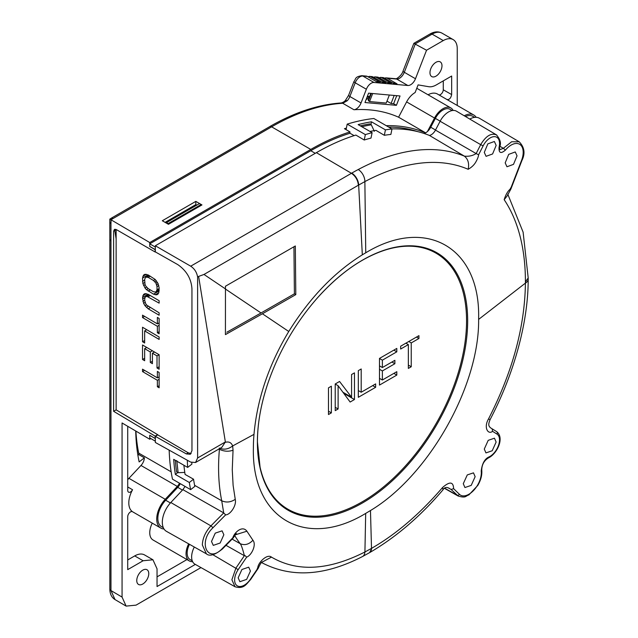 <?xml version="1.0" encoding="UTF-8"?>
<svg xmlns="http://www.w3.org/2000/svg" width="638" height="638" viewBox="0 0 638 638"><rect width="100%" height="100%" fill="white"/><g stroke="black" fill="none" stroke-linecap="round" stroke-linejoin="round"><path stroke-width="0.96" d="M338.108 408.974L338.108 385.711L350.134 402.036L354.465 399.532L354.465 372.863L351.578 374.53L351.578 397.227L339.552 381.476L335.221 383.972L335.221 410.641L338.108 408.974L335.221 407.307M335.221 384.044L338.108 385.711M385.448 249.968A147.896 85.388 -60 0 1 466.553 320.818A147.896 85.388 -60 0 1 373.788 494.362A147.896 85.388 -60 0 1 260.065 467.144L257.433 441.895C257.473 423.728 260.886 404.42 267.665 383.972A148.686 85.843 120 0 0 257.393 442.222A148.686 85.843 120 0 0 362.536 502.919A148.686 85.843 120 0 0 467.67 320.818A148.686 85.843 120 0 0 317.222 298.129C339.32 273.535 362.057 257.481 385.448 249.968M331.369 412.866L331.369 386.197L328.482 387.864L328.482 414.533L331.369 412.866L328.482 411.199M358.317 370.646L358.317 397.307L375.638 387.306L375.638 383.909L361.204 392.242L361.204 368.979L358.317 370.646M396.804 371.683L382.369 380.017L382.369 370.941L394.882 363.716L394.882 360.31L382.369 367.536L382.369 360.159L396.804 351.825L396.804 348.42L379.482 358.42L379.482 385.089L396.804 375.088L396.804 371.683M418.935 335.644L400.656 346.203L400.656 349.034L408.352 344.592L408.352 368.421L411.239 366.754L411.239 342.925L418.935 338.483L418.935 335.644M489.186 456.848C484.784 458.706 482.121 463.459 481.204 471.099L481.746 470.031C481.857 464.576 484.154 460.5 488.628 457.805L489.186 456.848A13.326 7.489 -59.9 0 0 498.533 445.3A13.326 7.489 -59.9 0 0 496.994 434.095L492.552 431.344C488.062 434.996 483.476 427.532 488.453 419.046C512.529 372.01 524.851 326.696 525.417 283.12A9.873 5.678 0.2 0 0 528.184 279.197L528.192 277.969L525.417 281.932A216.92 125.239 -60 0 1 525.417 283.12L478.628 319.407C479.401 386.102 428.624 475.828 370.471 510.536L371.507 548.377L364.92 551.99L365.686 513.407L370.471 510.536M478.628 319.407A159.667 92.183 120 0 0 478.628 318.179C480.262 247.528 426.136 216.162 365.749 252.784L362.32 254.825L358.66 185.052L364.864 181.607A236.044 136.285 -60 0 1 468.172 169.293C471.562 167.371 474.066 165.011 475.685 162.235C477.503 159.069 478.468 156.597 478.588 154.803L483.133 145.855A13.326 7.688 -61 0 1 494.865 136.668A13.326 7.688 -61 0 1 499.036 147.402C498.733 153.072 500.854 153.973 505.408 150.113A17.274 9.937 -61 0 1 519.818 144.403A17.274 9.937 -61 0 1 521.517 160.505L510.583 188.8C507.888 190.898 505.751 194.526 504.172 199.694A236.068 136.293 -60 0 1 525.409 281.932M262.074 562.82C291.422 578.052 324.901 575.955 362.512 556.527L362.512 556.527A9.873 5.973 62.5 0 0 364.92 551.99C328.442 570.492 297.292 572.198 271.469 557.118C267.107 553.337 257.337 563.298 257.784 568.322L250.327 579.32A13.334 7.736 -58.2 0 1 236.794 585.501A13.334 7.736 -58.2 0 1 238.173 569.63L246.635 557.173C251.819 555.148 256.62 544.557 252.927 540.258L246.898 531.215C242.576 525.186 234.569 532.06 232.806 537.826L222.431 548.385C207.773 564.263 197.557 542.483 212.821 527.889L225.629 514.874C230.119 514.97 236.834 505.487 235.247 499.331L233.117 485.414L232.264 469.791L233.045 450.229L232.647 445.954L253.988 434.366A158.726 91.641 120 0 0 253.382 448.099C251.619 518.638 305.985 549.741 365.686 513.407M481.204 471.099A17.274 9.714 -59.7 0 1 473.699 490.359A17.274 9.714 -59.7 0 1 459.44 494.314L453.602 488.66C453.371 481.65 449.694 481.267 442.565 487.512C420.067 513.718 396.501 533.942 371.866 548.17L371.507 548.377A9.873 5.71 -119.9 0 1 369.458 552.715A9.873 5.71 -119.9 0 0 369.458 552.715L362.512 556.527M484.282 449.072L485.949 452.908L492.209 450.755L496.125 442.046L494.45 438.202L488.206 440.348L484.282 449.072M475.143 476.682L473.476 472.854L467.287 474.919L463.276 483.7L464.935 487.528L471.195 485.398L475.143 476.682M492.552 431.344L492.201 428.864L496.595 431.583A1.978 1.635 -58.2 0 1 496.619 431.599L492.233 428.88M488.453 419.046L490.128 419.525C488.389 424.039 487.647 426.399 492.217 428.872M364.234 140.009L365.343 134.602A252.154 145.584 -60 0 1 372.113 132.672L371.005 138.079A246.053 142.059 120 0 0 364.234 140.009L355.876 135.073A246.164 142.122 120 0 0 316.368 152.673L155.329 245.766L190.706 266.19L351.753 173.113A245.766 141.899 -60 0 1 354.417 171.598A245.766 141.899 -60 0 1 355.693 170.888L358.221 169.533A9.873 5.917 -118.1 0 1 364.872 181.607L365.749 252.784M496.157 145.408L494.37 141.5L487.839 143.861L484.29 152.418L486.076 156.318L492.592 153.973L496.157 145.408M517.035 155.847L515.257 151.948L508.693 154.372L505.184 162.873L506.963 166.765L513.502 164.365L517.035 155.847M478.588 154.803L476.147 153.567C472.583 155.784 468.643 156.629 464.344 156.119L429.462 135.455A246.164 142.122 120 0 0 391.836 128.9M483.133 145.855L480.685 144.635C485.989 135.806 491.356 132.616 496.795 135.073L456.489 111.195A15.798 9.123 120 0 0 440.116 121.252L435.467 130.104A7.895 4.562 -60 0 1 429.454 135.447M468.18 169.293C469.353 163.456 468.077 159.061 464.344 156.119A245.766 141.899 -60 0 0 385.886 157.371A245.766 141.899 -60 0 0 358.229 169.533M253.988 434.366C257.154 399.149 268.75 364.856 288.759 331.489C309.797 297.779 334.32 272.219 362.32 254.825M238.157 577.829L239.888 581.697L246.651 579.384L250.423 571.042L248.7 567.174L241.93 569.487L238.157 577.829M223.85 534.74L222.08 530.848L215.253 533.129L211.505 541.479L213.275 545.37L220.158 543.018L223.85 534.74M235.302 534.827L246.898 531.215M234.688 535.513A208.435 120.335 -60 0 0 240.239 543.704C244.705 545.586 248.932 544.437 252.927 540.258M232.112 539.118L240.239 543.712C241.355 545.131 242.735 549.135 244.362 555.714L235.932 568.067L231.881 579.767L235.031 586.761C243.907 589.289 246.061 584.4 250.59 579.583L258.246 568.298C260.16 563.928 261.612 561.759 262.593 561.807M246.635 557.173C245.391 555.738 244.633 555.251 244.362 555.714L226.011 545.33M194.303 547.021A15.798 9.123 120 0 0 191.631 556.934A15.798 9.123 120 0 0 194.957 564.191L235.031 586.761M257.784 568.322L257.313 568.259M271.469 557.118L261.979 562.19M262.059 562.812L261.572 562.533M505.408 150.113L503.358 148.295L511.66 141.748L519.196 141.803L479.417 118.261A19.746 11.404 120 0 0 469.759 119.051M521.948 160.417L510.886 189.047L507.194 195.898L504.172 199.694M510.583 188.8L510.392 188.146M519.196 141.803L519.212 141.811C524.484 147.258 525.401 153.463 521.94 160.433L521.517 160.505M499.745 146.198L503.358 148.295L499.714 149.802L499.538 147.107L499.036 147.402M365.343 134.602L347.192 124.123A252.154 145.584 120 0 1 373.836 118.508L391.987 128.988L390.871 134.435A246.053 142.059 120 0 0 384.323 135.296L375.965 130.359A246.164 142.122 120 0 0 369.976 131.444M347.192 124.123L346.067 129.634M349.736 133.334A244.649 141.253 120 0 0 310.778 150.727L149.747 243.828L149.747 242.544L310.778 149.436A246.236 142.162 -60 0 1 350.023 131.922L349.736 133.334A244.649 141.253 -60 0 1 350.007 133.254L354.122 135.623M149.826 435.315L155.329 438.593L155.329 436.336L186.336 453.905L190.323 454.272L191.966 450.667L191.95 288.807C191.272 278.782 186.559 270.727 177.803 264.626L155.329 251.89L155.329 245.766M190.706 266.19C194.494 268.702 196.791 272.306 197.613 277.012L197.613 457.98L225.366 441.959L198.625 276.421L197.613 277.012M198.625 276.421L203.985 274.46L358.66 185.052A9.873 5.71 60.1 0 0 351.753 173.105M288.759 331.489L262.417 313.776L295.801 294.62L295.322 245.973L225.437 286.239L225.461 288.91L203.985 274.46M225.461 288.91L225.429 334.607L262.417 313.776M293.943 246.77L294.405 293.815L261.03 312.963L225.461 289.054M295.801 294.62L294.405 293.815M261.03 312.963L226.841 332.231M200.986 567.589L136.038 605.143L126.109 606.1L122.065 597.088L122.065 422.97L149.747 439.239L149.747 437.947L155.329 441.169L155.329 442.461L190.626 462.087L195.547 462.51L221.817 447.342L225.366 441.959M225.238 442.341C228.898 441.337 231.363 442.541 232.647 445.954C228.237 449.311 223.794 450.013 219.305 448.059L219.408 449.288A207.892 120.016 120 0 0 221.713 500.774L223.715 512.912L210.931 525.887C205.516 531.757 202.645 538.121 202.334 544.972L206.401 553.84L166.462 531.342A19.746 11.404 120 0 1 162.315 522.267A19.746 11.404 120 0 1 170.817 502.513L210.931 525.887A1.978 0.574 44.5 0 1 212.821 527.889M195.547 462.51L197.613 457.98M149.747 437.947L149.747 435.268L155.146 438.442L155.146 436.121L157.658 434.669L116.132 409.851L116.132 229.489M155.329 247.058L149.747 243.828L149.747 246.507L155.146 249.673L155.146 252.002L116.363 229.608L114.433 229.417L113.62 231.227L113.62 411.303L155.146 436.121M149.747 242.544L110.278 219.36L111.116 219.687L113.229 218.435L111.235 218.212L269.786 126.603A3.948 2.281 -120 0 1 271.732 126.787A246.236 142.162 -60 0 1 342.734 103.268M150.863 438.593L149.747 439.239M218.922 449.016L219.408 449.288C223.922 451.473 228.468 451.784 233.045 450.229M191.799 462.63A208.243 120.223 120 0 0 191.886 464.121L187.652 467.423L173.696 459.36A213.22 123.102 -60 0 0 175.362 474.425L189.327 482.488L193.537 479.202L185.084 474.425A208.355 120.287 120 0 1 183.911 465.261M193.537 479.202A208.243 120.223 120 0 0 194.63 485.319L194.749 486.443L190.642 489.649A213.22 123.102 -60 0 1 189.327 482.488M185.076 486.435L182.883 489.641L170.817 502.513M194.63 485.319L221.713 500.774C226.243 502.8 230.757 502.313 235.247 499.331M225.629 514.874L223.715 512.912L182.883 489.641M191.137 453.546L188.242 452.797L157.793 434.909L155.329 436.336M159.133 287.826L158.072 283.575L155.249 279.5L148.183 274.938L145.001 274.284L143.59 275.066L142.529 278.072L142.88 283.519L145.001 287.985L146.413 289.62L153.479 294.174L156.661 294.836L158.782 292.858L159.133 287.826M148.183 308.8L159.133 315.236L159.133 312.819L146.764 305.147L145.703 303.72L144.651 300.275L145.001 297.26L146.764 296.279L159.133 303.146L159.133 300.721L148.183 294.285L145.001 293.632L143.59 294.413L142.529 297.412L143.59 303.281L145.001 305.722L148.183 308.8L150.273 307.612M159.133 333.778L159.133 318.458L157.371 317.421L157.371 323.873L142.529 315.148L142.529 317.572L157.371 326.289L157.371 332.741L159.133 333.778M159.133 337L142.529 327.246L142.529 341.753L144.651 342.997L144.651 330.907L159.133 339.416L159.133 337M144.651 360.733L144.651 348.643L150.297 351.961L150.297 362.44L152.418 363.692L152.418 353.205L157.012 355.908L157.012 367.998L159.133 369.243L159.133 354.736L142.529 344.975L142.529 359.489L144.651 360.733M159.133 387.784L159.133 372.472L157.371 371.428L157.371 377.879L142.529 369.163L142.529 371.579L157.371 380.296L157.371 386.748L159.133 387.784M175.306 460.293A211.122 121.89 120 0 0 176.598 471.825L178.13 472.718L184.781 472.415M177.803 472.527L175.362 474.425M178.13 472.718L176.798 460.652M135.902 431.105A207.294 119.681 120 0 0 138.693 453.084A7.895 4.562 -60 0 1 138.805 454.599L137.904 455.301M110.278 219.36L110.972 219.719M271.74 126.779L113.229 218.435M446.704 99.464C449.168 99.999 450.819 98.364 451.656 94.568L451.656 76.034L436.304 84.91A19.746 11.404 -60 0 1 428.696 86.704L418.097 84.886L415.123 92.55A15.798 9.123 120 0 0 406.605 101.905L398.575 117.209L425.634 132.84M398.575 117.209A246.236 142.162 120 0 0 353.93 109.736A7.895 4.562 120 0 0 361.044 102.965L366.364 89.24A7.895 4.562 -60 0 1 373.996 82.477L407.849 85.5A7.895 4.562 120 0 0 415.482 78.737L426.535 50.242L443.266 40.577A19.746 11.404 -60 0 1 453.147 39.596A19.746 11.404 -60 0 1 457.239 48.632L457.239 105.453M346.378 128.11A246.236 142.162 -60 0 0 344.44 128.701L350.023 131.922M386.237 125.67A246.236 142.162 -60 0 1 425.522 132.903A9.474 5.471 -60 0 1 424.15 133.494M452.206 110.549L450.069 109.313A14.219 8.206 120 0 0 435.371 118.389L430.73 127.233A9.474 5.471 -60 0 1 427.452 131.508A9.474 5.471 -60 0 1 425.522 132.903M427.452 131.508L434.526 118.03A15.798 9.123 -60 0 1 450.859 107.942A15.798 9.123 -60 0 1 453.14 110.438M441.982 65.762A8.493 4.905 120 0 0 440.22 61.87A8.493 4.905 120 0 0 433.68 64.151A8.493 4.905 120 0 0 429.972 72.692A8.493 4.905 120 0 0 431.735 76.576A8.493 4.905 120 0 0 438.274 74.303A8.493 4.905 120 0 0 441.982 65.762M396.405 105.334L400.034 95.971L368.597 93.164L364.968 102.527L396.405 105.334L393.614 103.723L391.07 103.492L394.196 95.453M413.863 43.328L430.132 33.926L432.093 34.125L415.362 43.799L404.309 72.285A3.948 0.837 21.2 0 1 403.049 71.073L413.863 43.336L426.535 50.242M367.416 76.44L362.823 76.034A3.948 3.118 95.1 0 0 361.778 75.699L366.371 76.105A3.948 3.118 -84.9 0 1 367.416 76.44L377.194 82.087L380.336 82.366L370.566 76.719A3.948 3.118 95.1 0 0 369.522 76.385L371.938 76.6A3.948 3.118 -84.9 0 0 371.747 76.592M371.938 76.6A3.948 3.118 -84.9 0 1 372.983 76.935L382.752 82.581L385.902 82.86L376.125 77.214A3.948 3.118 95.1 0 0 375.08 76.879L377.497 77.102A3.948 3.118 -84.9 0 0 377.313 77.086M377.497 77.102A3.948 3.118 -84.9 0 1 378.541 77.437L388.319 83.076L391.461 83.355L381.684 77.716A3.948 3.118 95.1 0 0 380.639 77.381L383.063 77.597A3.948 3.118 -84.9 0 0 382.872 77.589M383.063 77.597A3.948 3.118 -84.9 0 1 384.108 77.932L393.877 83.57L397.019 83.857L387.25 78.211A3.948 3.118 95.1 0 0 386.205 77.876A3.948 3.118 95.1 0 0 384.642 78.243M373.996 82.477L362.823 76.034A7.895 4.562 120 0 0 355.199 82.796A3.948 0.837 -158.8 0 1 353.93 81.584L348.611 95.301L345.429 100.397L347.216 100.756L342.758 103.284L353.93 109.736M366.722 97.989L368.604 99.073M366.244 99.233L366.93 99.289L366.348 98.954M386.987 101.131L391.07 103.492M367.52 95.939L369.458 96.864M369.091 97.821L367.209 96.737M370.814 93.363L368.206 100.086L369.554 101.57L372.672 93.531M389.355 95.022L386.237 103.061L369.554 101.57M380.081 78.322L380.455 77.373A3.948 3.118 95.1 0 1 380.639 77.381M391.461 83.355A7.895 6.228 -84.9 0 0 389.371 82.685L387.33 82.501M380.455 77.373L379.171 77.796M397.019 83.857A7.895 6.228 -84.9 0 0 394.93 83.187L392.888 83.004M374.522 77.828L374.889 76.871L373.605 77.302M385.902 82.86A7.895 6.228 -84.9 0 0 383.805 82.19L381.763 82.007M368.955 77.326L369.33 76.377L368.046 76.799M380.336 82.366A7.895 6.228 -84.9 0 0 378.246 81.696L376.205 81.512M396.732 95.676L393.614 103.723M371.348 93.411L368.429 100.924M152.259 523.144A15.798 9.123 120 0 0 149.747 532.746A15.798 9.123 120 0 0 153.016 539.971L189.319 560.938A15.798 9.123 -60 0 1 186.049 553.704A15.798 9.123 -60 0 1 188.689 543.855M127.72 426.296L127.72 490.343A3.948 2.281 120 0 0 128.541 492.153A3.948 2.281 120 0 0 132.56 489.753A19.746 11.404 120 0 0 128.804 502.919A19.746 11.404 120 0 0 132.56 511.748A3.948 2.281 120 0 0 132.489 511.708A3.948 2.281 120 0 0 129.442 512.769A3.948 2.281 120 0 0 127.72 516.74L127.72 569.638L143.103 560.754L152.945 559.781L144.571 554.948A19.746 11.404 120 0 0 134.738 555.897L127.72 559.957M186.958 559.574L157.044 576.864M195.34 564.407L157.044 586.545L157.044 568.825L152.945 559.781M148.766 573.618A8.493 4.905 120 0 0 147.011 569.734A8.493 4.905 120 0 0 140.464 572.007A8.493 4.905 120 0 0 136.763 580.548A8.493 4.905 120 0 0 138.518 584.44A8.493 4.905 120 0 0 145.065 582.167A8.493 4.905 120 0 0 148.766 573.618M109.832 588.97L109.832 239.409L110.964 240.997L110.964 590.565L115.023 599.584C111.658 597.519 109.927 593.978 109.832 588.97L109.832 588.97A3.948 2.281 -0 0 0 110.964 590.565L122.065 597.088M110.964 240.997L110.956 223.691L109.808 222.072L109.832 219.097L111.227 218.276M201.959 204.934L168.448 224.305L162.307 220.756L195.818 201.385L201.959 204.934M372.113 132.672L358.149 124.617A252.154 145.584 -60 0 1 371.468 121.81L370.909 124.562M361.826 126.739A250.064 144.371 -60 0 1 371.3 124.793L369.769 123.9A250.064 144.371 120 0 0 360.295 125.853M371.3 124.793L374.339 131.3M417.954 131.699A244.649 141.253 120 0 0 388.686 127.082M474.704 117.36L472.981 116.371A18.167 10.487 120 0 0 465.437 116.491M464.249 115.789A19.746 11.404 -60 0 1 473.771 114.999A19.746 11.404 -60 0 1 476.163 117.312M473.771 114.999L437.469 94.041A19.746 11.404 120 0 0 428.042 94.775M443.274 80.874L443.274 89.806A3.948 2.281 -60 0 1 441.799 93.419A3.948 2.281 -60 0 1 438.984 94.918M443.274 89.806L451.656 94.568M384.323 135.296L385.432 129.865A252.154 145.584 -60 0 1 391.987 128.988M385.432 129.865L371.468 121.81M113.62 231.227L114.784 230.549L115.103 229.241M116.132 409.851L113.62 411.303M169.182 450.165A213.22 123.102 120 0 0 172.491 479.17L190.642 489.649M187.652 467.423A213.22 123.102 -60 0 1 187.325 460.245M135.862 431.081L135.727 431.192A215.07 124.171 120 0 0 139.14 461.92L144.387 457.821A7.895 4.562 -60 0 1 140.99 465.461L128.932 478.325A19.746 11.404 120 0 0 127.72 479.704M144.387 457.821L138.805 454.599M164.014 528.998A19.746 11.404 -60 0 1 160.816 528.081A19.746 11.404 -60 0 1 156.725 519.045A19.746 11.404 -60 0 1 165.234 499.291L177.292 486.419A7.895 4.562 120 0 0 179.493 483.213M192.62 561.663A15.798 9.123 -60 0 1 189.319 560.938M189.486 544.31A14.219 8.206 120 0 0 187.165 553.058A14.219 8.206 120 0 0 190.108 559.574L192.253 560.81M180.283 483.668A9.474 5.471 -60 0 1 177.731 487.352L165.673 500.224A18.167 10.487 120 0 0 157.841 518.399A18.167 10.487 120 0 0 161.605 526.717L163.32 527.706M149.747 246.412L155.329 249.633M165.098 222.367L195.818 204.607L196.743 205.141M195.818 204.607L195.818 201.385M201.129 205.412L201.129 204.543L199.455 203.578L166.502 222.598L168.177 223.571L201.129 204.543M168.177 224.145L168.177 223.571M166 222.893L166.502 222.598M156.661 294.836L158.096 294.022M155.249 294.812L158.79 292.802M153.479 294.174L159.133 290.968M148.183 291.064L150.273 289.875M146.413 289.62L148.16 288.631M145.001 287.985L146.541 287.108M143.59 285.545L145.137 284.668M142.88 283.519L144.651 282.514M142.529 281.294L144.651 280.09M142.529 278.072L148.096 274.906M142.88 276.262L146.325 274.308M157.012 286.582L157.012 289.804L155.951 292.005L153.479 291.757L148.183 288.647L145.703 285.983L145.001 284.357L144.651 279.316L145.703 277.115L148.183 277.363L153.479 280.473L155.951 283.136L157.012 286.582L158.774 285.585M159.133 288.599L157.012 289.804M156.661 291.207L159.133 289.804M155.951 292.005L159.133 290.202M145.703 277.115L148.845 275.337M146.764 276.932L149.212 275.544M148.183 277.363L150.273 276.174M153.479 280.473L155.233 279.484M154.89 281.709L156.414 280.848M155.951 283.136L157.363 282.339M156.661 284.763L158.184 283.894M146.413 307.356L148.16 306.368M145.001 305.722L146.541 304.844M143.59 303.281L145.137 302.404M142.88 301.248L144.651 300.251M142.529 299.031L144.89 297.683M142.529 297.412L148.096 294.254M142.88 295.609L146.325 293.655M148.183 296.71L150.273 295.522M146.764 296.279L149.212 294.892M145.703 296.463L148.845 294.684M157.371 332.741L159.133 331.736M157.371 326.289L159.133 325.284M142.529 317.572L144.619 316.384M157.371 323.873L159.133 322.868M144.651 330.907L146.74 329.718M142.529 341.753L144.651 340.548M146.74 347.455L144.651 348.643M142.529 359.489L144.651 358.285M157.012 367.998L159.133 366.794M157.012 355.908L159.109 354.72M152.418 353.205L154.516 352.016M150.297 362.44L152.418 361.244M150.297 351.961L152.394 350.772M157.371 386.748L159.133 385.743M157.371 380.296L159.133 379.299M142.529 371.579L144.619 370.391M157.371 377.879L159.133 376.875M448.817 488.126L451.13 489.482L453.602 488.66M448.323 487.91L451.13 489.482L458.22 496.069C466.322 498.326 465.349 495.957 468.882 494.913L477.814 485.406C480.916 480.023 482.224 474.903 481.746 470.031M351.578 397.227L342.901 392.218M354.465 399.532L343.722 393.327M361.204 392.242L358.317 390.576M375.638 387.306L372.688 385.607M379.482 378.35L382.369 380.017M396.804 375.088L393.861 373.389M396.804 351.825L393.861 350.126M382.369 360.159L379.482 358.492M382.369 367.536L379.482 365.869M394.882 363.716L391.931 362.017M382.369 370.941L379.482 369.274M418.935 338.483L416.478 337.063M411.239 342.925L408.783 341.505M411.239 366.754L408.352 365.088M408.352 344.592L405.896 343.172M371.866 548.17L369.649 552.604M497.002 434.095A1.978 1.635 -58.2 0 0 496.619 431.599C504.817 437.82 497.122 453.714 488.628 457.813M528.184 279.197L528.184 279.197C528.296 322.509 513.829 374.307 490.128 419.525M507.76 194.143L523.112 232.16L528.184 277.809M440.116 121.252L480.685 144.635L476.147 153.567L435.467 130.104M206.329 553.792C209.503 556.655 214.886 555.036 222.479 548.927A1.978 0.574 -135.5 0 0 222.479 548.927A1.978 0.574 -135.5 0 0 222.431 548.385M238.173 569.63L212.805 554.693M358.373 185.219C357.902 180.163 355.589 176.192 351.426 173.289L316.368 152.665M155.329 438.593L155.329 441.169M110.956 223.691L111.116 219.687M310.778 149.436L271.66 126.858M434.526 118.03L406.605 101.905M430.132 33.926C434.43 31.493 438.378 31.238 441.982 33.144A19.746 11.404 120 0 0 432.093 34.125L443.266 40.577M407.849 85.5L396.684 79.056A7.895 4.562 -60 0 0 404.309 72.285L415.482 78.737M387.25 78.211L396.684 79.056A3.948 3.118 -84.9 0 0 395.64 78.721L386.205 77.876M372.983 76.935L370.566 76.719M378.541 77.437L376.125 77.214M384.108 77.932L381.684 77.716M366.364 89.24L355.199 82.796L349.871 96.513L361.044 102.965M348.611 95.301A3.948 0.837 21.2 0 0 349.871 96.513A7.895 4.562 -60 0 1 347.216 100.756M341.418 102.925L342.758 103.284M315.252 153.311L310.778 150.727M430.73 127.233L435.523 130M116.132 238.963L114.784 230.549L116.124 229.752M171.143 471.817L138.685 453.084M177.292 486.419L140.99 465.461M128.932 478.325L165.234 499.291M182.46 490.088L177.731 487.352M165.673 500.224L170.41 502.959M132.56 489.753L127.72 486.961M143.103 560.754L134.722 555.913M186.336 453.905L188.242 452.797M440.164 121.156L435.371 118.389M442.565 487.512L443.027 489.777C444.503 487.217 446.672 486.786 449.535 488.493M444.678 488.214L456.928 495.112A1.978 1.619 -45.9 0 0 459.44 494.322M369.466 552.715L369.825 552.508C396.158 537.092 420.562 516.19 443.027 489.777M317.222 298.129C295.051 323.482 278.535 352.096 267.665 383.972M222.479 548.927L233.085 538.129M234.824 533.894L236.578 533.854C236.594 533.169 235.43 534.588 233.101 538.105M499.538 147.107C501.404 143.51 500.351 139.411 496.372 134.793M453.147 39.596L441.982 33.144M403.049 71.073C401.717 75.946 395.464 79.67 395.64 78.721M361.778 75.699C354.473 76.887 356.156 78.889 353.93 81.584M345.429 100.397C344.456 101.562 343.1 102.407 341.354 102.933M341.378 102.949C318.41 104.457 294.533 112.336 269.754 126.587M126.085 606.084L114.999 599.568M109.832 239.417L109.808 222.072M416.781 88.275L450.859 107.942M132.313 511.62L160.816 528.081M458.204 496.061L444.503 488.349"/></g></svg>
